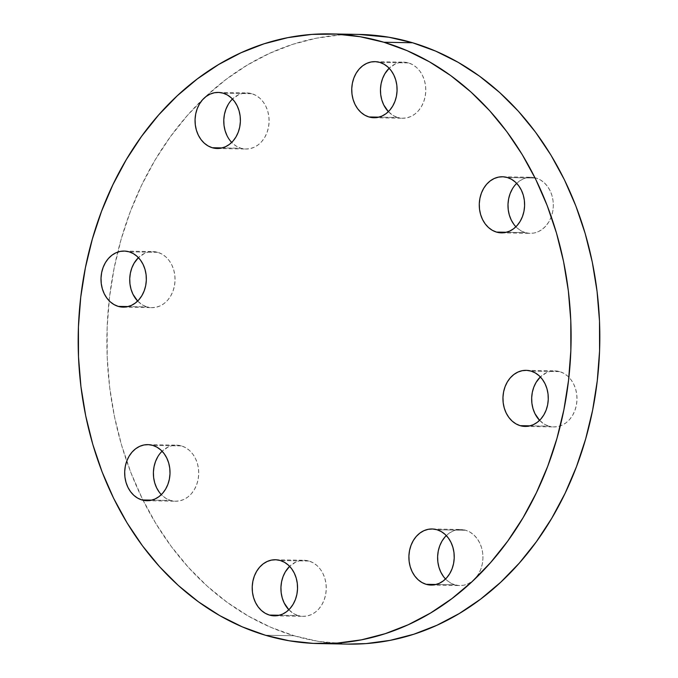 <?xml version="1.0" encoding="UTF-8"?>
<svg xmlns="http://www.w3.org/2000/svg" width="678" height="678" viewBox="0 0 678 678"><rect width="100%" height="100%" fill="white"/><g stroke="black" fill="none" stroke-linecap="round" stroke-linejoin="round"><path stroke-width="0.51" stroke-dasharray="3.39 2.54" d="M559.782 371.62L531.06 371.112L559.782 371.62L555.375 370.874L550.943 371.197L546.629 372.595L540.358 376.943A28.052 22.671 -89 0 1 554.833 370.858A28.052 22.671 -89 0 1 559.782 371.62A28.052 22.671 -89 0 1 576.809 402.393A28.052 22.671 -89 0 1 553.824 426.945A28.052 22.671 -89 0 1 548.875 426.182L553.273 426.928L557.714 426.598L562.028 425.208L566.037 422.809L569.605 419.487L572.579 415.377L574.851 410.631L576.342 405.436L576.978 399.986L576.749 394.494L575.656 389.18L573.749 384.231L571.088 379.849L567.783 376.197L563.969 373.425L559.782 371.62M530.086 425.843L548.875 426.182L530.086 425.843M443.514 576.588L446.819 580.241L450.633 583.021L454.828 584.817L436.03 584.478L454.828 584.817A28.052 22.671 -89 0 0 459.769 585.58A28.052 22.671 -89 0 0 482.753 561.028A28.052 22.671 -89 0 0 465.727 530.264L437.013 529.747L465.727 530.264L461.328 529.51L456.887 529.84L452.582 531.23L448.565 533.628L445.005 536.951M309.041 561.037L280.328 560.52L309.041 561.037L304.642 560.282L300.201 560.613L295.896 562.003L289.625 566.35A28.052 22.671 -89 0 1 304.091 560.265A28.052 22.671 -89 0 1 309.041 561.037A28.052 22.671 -89 0 1 326.067 591.801A28.052 22.671 -89 0 1 303.091 616.353A28.052 22.671 -89 0 1 298.142 615.59L302.541 616.336L306.981 616.014L311.287 614.615L315.304 612.217L318.863 608.895L321.838 604.784L324.118 600.038L325.601 594.843L326.245 589.394L326.016 583.911L324.923 578.588L323.008 573.639L320.355 569.257L317.05 565.613L313.228 562.833L309.041 561.037M279.344 615.251L298.142 615.59L279.344 615.251M181.509 445.912L152.796 445.395L181.509 445.912L177.111 445.166L172.67 445.488L168.364 446.878L162.093 451.226A28.052 22.671 -89 0 1 176.56 445.141A28.052 22.671 -89 0 1 181.509 445.912A28.052 22.671 -89 0 1 198.535 476.676A28.052 22.671 -89 0 1 175.56 501.237A28.052 22.671 -89 0 1 170.61 500.466L175.009 501.22L179.45 500.889L183.755 499.5L187.772 497.093L191.332 493.779L194.306 489.66L196.586 484.914L198.069 479.719L198.713 474.278L198.484 468.786L197.391 463.464L195.476 458.523L192.823 454.141L189.518 450.489L185.704 447.709L181.509 445.912M151.813 500.127L170.61 500.466L151.813 500.127M157.838 252.335L129.125 251.818L157.838 252.335L153.44 251.589L148.999 251.911L144.694 253.301L138.422 257.648A28.052 22.671 -89 0 1 152.889 251.572A28.052 22.671 -89 0 1 157.838 252.335A28.052 22.671 -89 0 1 174.865 283.107A28.052 22.671 -89 0 1 151.88 307.659A28.052 22.671 -89 0 1 146.94 306.888L151.338 307.642L155.771 307.312L160.084 305.922L164.093 303.524L167.661 300.201L170.636 296.091L172.915 291.345L174.399 286.15L175.034 280.7L174.805 275.209L173.721 269.895L171.805 264.945L169.144 260.564L165.847 256.911L162.025 254.131L157.838 252.335M128.142 306.558L146.94 306.888L128.142 306.558M251.894 93.7L223.172 93.183L251.894 93.7L247.487 92.945L243.055 93.276L238.741 94.666L232.469 99.013A28.052 22.671 -89 0 1 246.945 92.928A28.052 22.671 -89 0 1 251.894 93.7A28.052 22.671 -89 0 1 268.92 124.464A28.052 22.671 -89 0 1 245.936 149.024A28.052 22.671 -89 0 1 240.987 148.253L245.385 149.007L249.826 148.677L254.14 147.287L258.149 144.88L261.716 141.566L264.691 137.448L266.963 132.702L268.454 127.506L269.09 122.065L268.861 116.574L267.768 111.251L265.861 106.31L263.2 101.929L259.894 98.276L256.081 95.496L251.894 93.7M222.198 147.914L240.987 148.253L222.198 147.914M513.89 224.376L517.195 228.028L521.018 230.808L525.204 232.605L506.407 232.266L525.204 232.605A28.052 22.671 -89 0 0 530.154 233.368A28.052 22.671 -89 0 0 553.129 208.816A28.052 22.671 -89 0 0 536.103 178.051L507.39 177.534L536.103 178.051L531.705 177.297L527.264 177.628L522.958 179.017L518.941 181.416L515.382 184.738L512.407 188.848M408.571 62.927L379.858 62.41L408.571 62.927L404.173 62.181L399.732 62.503L395.427 63.893L389.155 68.241A28.052 22.671 -89 0 1 403.622 62.156A28.052 22.671 -89 0 1 408.571 62.927A28.052 22.671 -89 0 1 425.598 93.7A28.052 22.671 -89 0 1 402.622 118.252A28.052 22.671 -89 0 1 397.672 117.48L402.071 118.235L406.512 117.904L410.817 116.514L414.834 114.116L418.394 110.794L421.369 106.675L423.648 101.937L425.131 96.734L425.776 91.293L425.547 85.801L424.453 80.479L422.538 75.538L419.885 71.156L416.58 67.503L412.766 64.724L408.571 62.927M378.875 117.141L397.672 117.48L378.875 117.141M358.823 34.417A304.888 246.453 -89 0 0 117.718 252.089A304.888 246.453 -89 0 0 109.107 300.727A304.888 246.453 -89 0 0 143.058 500.254A304.888 246.453 -89 0 0 294.116 635.752L265.395 635.235L294.116 635.752A304.888 246.453 -89 0 0 347.89 644.1M347.67 644.1L317.846 641.278L294.116 635.752L270.946 627.362L248.572 616.2L227.215 602.369L207.061 586.004L188.323 567.266L171.178 546.332L155.779 523.408L142.287 498.703L130.829 472.464L121.515 444.938L114.429 416.402L109.65 387.121L107.209 357.374L107.149 327.457L109.455 297.659L114.107 268.251L121.065 239.537L130.261 211.773L141.609 185.247L154.991 160.194L170.288 136.871L187.34 115.497L206.002 96.276L226.071 79.402L247.377 65.02L269.7 53.282L292.828 44.307L316.533 38.163L340.602 34.925L358.603 34.409M539.578 420.352L544.688 424.377L548.875 426.182A28.052 22.671 -89 0 1 539.578 420.352M445.531 578.987A28.052 22.671 -89 0 0 454.828 584.817L459.226 585.563L463.659 585.241L467.973 583.851L471.981 581.444L475.549 578.122L478.524 574.012L480.804 569.266L482.287 564.071L482.931 558.621L482.694 553.138L481.609 547.816L479.693 542.866L477.032 538.485L473.736 534.84L469.913 532.06L465.727 530.264A28.052 22.671 -89 0 0 460.777 529.493A28.052 22.671 -89 0 0 446.31 535.578M288.845 609.759L293.955 613.785L298.142 615.59A28.052 22.671 -89 0 1 288.845 609.759M160.788 452.607L157.813 456.718M159.296 492.236L162.601 495.889L166.424 498.669L170.61 500.466A28.052 22.671 -89 0 1 161.313 494.635M137.642 301.057L142.744 305.092L146.94 306.888A28.052 22.671 -89 0 1 137.642 301.057M231.164 100.395L228.189 104.505M227.02 135.642L229.681 140.024L232.978 143.677L236.8 146.456L240.987 148.253A28.052 22.671 -89 0 1 231.69 142.422M515.907 226.774A28.052 22.671 -89 0 0 525.204 232.605L529.603 233.351L534.044 233.029L538.349 231.639L542.366 229.232L545.926 225.91L548.9 221.799L551.18 217.053L552.663 211.858L553.307 206.409L553.079 200.925L551.985 195.603L550.07 190.654L547.417 186.272L544.112 182.628L540.298 179.848L536.103 178.051A28.052 22.671 -89 0 0 531.154 177.28A28.052 22.671 -89 0 0 516.687 183.365M388.375 111.65L393.486 115.684L397.672 117.48A28.052 22.671 -89 0 1 388.375 111.65M525.111 426.428L553.824 426.945M431.055 585.072L459.769 585.58M274.378 615.844L303.091 616.353M146.846 500.72L175.56 501.237M123.167 307.142L151.88 307.659M217.223 148.507L245.936 149.024M501.44 232.859L530.154 233.368M373.909 117.735L402.622 118.252M374.909 61.647L403.622 62.156M502.44 176.763L531.154 177.28M218.231 92.42L246.945 92.928M124.176 251.055L152.889 251.572M147.846 444.632L176.56 445.141M275.378 559.748L304.091 560.265M432.064 528.976L460.777 529.493M526.12 370.341L554.833 370.858"/><path stroke-width="1.02" d="M531.06 371.112A28.052 22.671 91 0 1 548.087 401.876A28.052 22.671 91 0 1 525.111 426.428A28.052 22.671 91 0 1 520.162 425.665L530.086 425.843L520.162 425.665L524.56 426.411L529.001 426.089L533.306 424.699L537.323 422.292L540.883 418.97L543.866 414.86L546.137 410.114L547.621 404.919L548.265 399.469L548.036 393.986L546.943 388.664L545.027 383.714L542.375 379.333L539.069 375.688L535.256 372.908L531.06 371.112L526.662 370.358L522.23 370.688L517.916 372.078L513.907 374.476L510.339 377.799L507.364 381.909L505.085 386.655L503.601 391.85L502.966 397.3L503.195 402.791L504.279 408.105L506.195 413.055L508.856 417.436L512.153 421.089L515.975 423.869L520.162 425.665A28.052 22.671 91 0 1 503.135 394.893A28.052 22.671 91 0 1 526.12 370.341A28.052 22.671 91 0 1 531.06 371.112M437.013 529.747A28.052 22.671 91 0 1 454.04 560.511A28.052 22.671 91 0 1 431.055 585.072A28.052 22.671 91 0 1 426.106 584.3L436.03 584.478L426.106 584.3L430.513 585.055L434.945 584.724L439.259 583.334L443.268 580.927L446.836 577.605L449.811 573.495L452.082 568.749L453.574 563.554L454.209 558.113L453.98 552.621L452.887 547.299L450.98 542.358L448.319 537.976L445.022 534.323L441.2 531.544L437.013 529.747L432.615 528.993L428.174 529.323L423.86 530.713L419.851 533.12L416.284 536.434L413.309 540.552L411.038 545.298L409.546 550.494L408.91 555.935L409.139 561.426L410.232 566.749L412.139 571.69L414.8 576.071L418.106 579.724L421.919 582.504L426.106 584.3A28.052 22.671 91 0 1 409.08 553.536A28.052 22.671 91 0 1 432.064 528.976A28.052 22.671 91 0 1 437.013 529.747M280.328 560.52A28.052 22.671 91 0 1 297.354 591.284A28.052 22.671 91 0 1 274.378 615.844A28.052 22.671 91 0 1 269.429 615.073L279.344 615.251L269.429 615.073L273.827 615.819L278.268 615.497L282.573 614.107L286.591 611.7L290.15 608.378L293.125 604.268L295.405 599.521L296.888 594.326L297.532 588.877L297.295 583.394L296.21 578.071L294.294 573.122L291.642 568.74L288.336 565.096L284.514 562.316L280.328 560.52L275.929 559.765L271.488 560.096L267.183 561.486L263.166 563.884L259.606 567.206L256.631 571.325L254.352 576.063L252.869 581.266L252.224 586.707L252.453 592.199L253.547 597.521L255.462 602.462L258.115 606.844L261.42 610.497L265.234 613.276L269.429 615.073A28.052 22.671 91 0 1 252.402 584.3A28.052 22.671 91 0 1 275.378 559.748A28.052 22.671 91 0 1 280.328 560.52M152.796 445.395A28.052 22.671 91 0 1 169.822 476.168A28.052 22.671 91 0 1 146.846 500.72A28.052 22.671 91 0 1 141.897 499.949L151.813 500.127L141.897 499.949L146.295 500.703L150.736 500.372L155.042 498.983L159.059 496.584L162.618 493.262L165.593 489.152L167.873 484.406L169.356 479.21L170 473.761L169.771 468.269L168.678 462.955L166.763 458.006L164.11 453.624L160.805 449.972L156.982 447.192L152.796 445.395L148.397 444.649L143.956 444.971L139.651 446.361L135.634 448.768L132.074 452.09L129.1 456.201L126.82 460.947L125.337 466.142L124.693 471.591L124.922 477.075L126.015 482.397L127.93 487.346L130.583 491.728L133.888 495.372L137.702 498.152L141.897 499.949A28.052 22.671 91 0 1 124.871 469.184A28.052 22.671 91 0 1 147.846 444.632A28.052 22.671 91 0 1 152.796 445.395M129.125 251.818A28.052 22.671 91 0 1 146.151 282.59A28.052 22.671 91 0 1 123.167 307.142A28.052 22.671 91 0 1 118.218 306.38L128.142 306.558L118.218 306.38L122.625 307.126L127.057 306.803L131.371 305.405L135.38 303.007L138.948 299.684L141.922 295.574L144.194 290.828L145.685 285.633L146.321 280.184L146.092 274.692L144.999 269.378L143.092 264.428L140.431 260.047L137.134 256.394L133.312 253.623L129.125 251.818L124.727 251.072L120.286 251.402L115.972 252.792L111.963 255.191L108.395 258.513L105.421 262.623L103.149 267.369L101.658 272.564L101.022 278.014L101.251 283.506L102.344 288.82L104.251 293.769L106.912 298.151L110.217 301.803L114.031 304.575L118.218 306.38A28.052 22.671 91 0 1 101.192 275.607A28.052 22.671 91 0 1 124.176 251.055A28.052 22.671 91 0 1 129.125 251.818M223.172 93.183A28.052 22.671 91 0 1 240.198 123.955A28.052 22.671 91 0 1 217.223 148.507A28.052 22.671 91 0 1 212.273 147.736L222.198 147.914L212.273 147.736L216.672 148.49L221.113 148.16L225.418 146.77L229.435 144.372L232.995 141.049L235.978 136.939L238.249 132.193L239.732 126.998L240.376 121.548L240.148 116.057L239.054 110.734L237.139 105.793L234.486 101.412L231.181 97.759L227.367 94.979L223.172 93.183L218.774 92.437L214.341 92.759L210.027 94.149L206.019 96.556L202.451 99.878L199.476 103.988L197.196 108.734L195.713 113.929L195.069 119.379L195.306 124.862L196.391 130.184L198.307 135.134L200.968 139.515L204.264 143.16L208.087 145.94L212.273 147.736A28.052 22.671 91 0 1 195.247 116.972A28.052 22.671 91 0 1 218.231 92.42A28.052 22.671 91 0 1 223.172 93.183M507.39 177.534A28.052 22.671 91 0 1 524.416 208.299A28.052 22.671 91 0 1 501.44 232.859A28.052 22.671 91 0 1 496.491 232.088L506.407 232.266L496.491 232.088L500.889 232.834L505.33 232.512L509.636 231.122L513.653 228.715L517.212 225.393L520.187 221.282L522.467 216.536L523.95 211.341L524.594 205.892L524.365 200.408L523.272 195.086L521.357 190.145L518.704 185.764L515.399 182.111L511.576 179.331L507.39 177.534L502.991 176.78L498.55 177.111L494.245 178.5L490.228 180.907L486.668 184.221L483.694 188.34L481.414 193.086L479.931 198.281L479.287 203.722L479.515 209.214L480.609 214.536L482.524 219.477L485.177 223.859L488.482 227.511L492.296 230.291L496.491 232.088A28.052 22.671 91 0 1 479.465 201.324A28.052 22.671 91 0 1 502.44 176.763A28.052 22.671 91 0 1 507.39 177.534M379.858 62.41A28.052 22.671 91 0 1 396.884 93.183A28.052 22.671 91 0 1 373.909 117.735A28.052 22.671 91 0 1 368.959 116.963L378.875 117.141L368.959 116.963L373.358 117.718L377.799 117.387L382.104 115.997L386.121 113.599L389.681 110.277L392.655 106.166L394.935 101.42L396.418 96.225L397.062 90.776L396.833 85.284L395.74 79.97L393.825 75.021L391.172 70.639L387.867 66.986L384.045 64.215L379.858 62.41L375.459 61.664L371.019 61.986L366.713 63.385L362.696 65.783L359.137 69.105L356.162 73.216L353.882 77.962L352.399 83.157L351.755 88.606L351.984 94.089L353.077 99.412L354.992 104.361L357.645 108.743L360.95 112.387L364.772 115.167L368.959 116.963A28.052 22.671 91 0 1 351.933 86.199A28.052 22.671 91 0 1 374.909 61.647A28.052 22.671 91 0 1 379.858 62.41M319.177 643.583L347.89 644.1A304.888 246.453 -89 0 0 597.674 377.197A304.888 246.453 -89 0 0 412.605 42.765L383.884 42.248L412.605 42.765A304.888 246.453 -89 0 0 358.823 34.417L330.11 33.9A304.888 246.453 91 0 1 383.884 42.248A304.888 246.453 91 0 1 568.961 376.688A304.888 246.453 91 0 1 319.177 643.583A304.888 246.453 91 0 1 265.395 635.235A304.888 246.453 91 0 1 80.326 300.803A304.888 246.453 91 0 1 330.11 33.9M358.603 34.409L388.867 37.231L412.605 42.765L435.768 51.155L458.142 62.317L479.499 76.148L499.652 92.505L518.39 111.243L535.535 132.185L550.934 155.109L564.427 179.814L575.885 206.053L585.199 233.571L592.284 262.115L597.064 291.396L599.505 321.135L599.572 351.051L597.259 380.858L592.606 410.258L585.648 438.98L576.453 466.744L565.105 493.27L551.722 518.323L536.434 541.646L519.373 563.02L500.72 582.233L480.643 599.115L459.337 613.497L437.013 625.226L413.894 634.21L390.181 640.354L366.112 643.591L347.67 644.1M540.358 376.943L536.078 382.426L533.806 387.172L532.315 392.367L531.679 397.817L531.908 403.308L533.001 408.622L534.908 413.572L539.578 420.352A28.052 22.671 -89 0 1 540.358 376.943M445.005 536.951L442.022 541.061L439.751 545.807L438.268 551.002L437.624 556.452L437.852 561.943L438.946 567.266L440.861 572.207L443.514 576.588M289.625 566.35L285.345 571.834L283.065 576.58L281.582 581.775L280.938 587.224L281.167 592.716L282.26 598.03L284.175 602.979L288.845 609.759A28.052 22.671 -89 0 1 289.625 566.35M161.313 494.635A28.052 22.671 -89 0 1 162.093 451.226L160.788 452.607M157.813 456.718L155.533 461.464L154.05 466.659L153.406 472.108L153.635 477.592L154.728 482.914L156.643 487.855L159.296 492.236M138.422 257.648L134.134 263.14L131.863 267.886L130.379 273.081L129.735 278.531L129.964 284.014L131.057 289.337L132.973 294.286L137.642 301.057A28.052 22.671 -89 0 1 138.422 257.648M231.69 142.422A28.052 22.671 -89 0 1 232.469 99.013L231.164 100.395M228.189 104.505L225.918 109.251L224.426 114.446L223.791 119.887L224.02 125.379L225.113 130.701L227.02 135.642M512.407 188.848L510.127 193.594L508.644 198.79L508 204.239L508.229 209.731L509.322 215.045L511.237 219.994L513.89 224.376M389.155 68.241L384.875 73.733L382.595 78.478L381.112 83.674L380.468 89.123L380.705 94.606L381.79 99.929L383.706 104.878L388.375 111.65A28.052 22.671 -89 0 1 389.155 68.241M265.395 635.235L242.232 626.845L219.858 615.683L198.501 601.852L178.348 585.495L159.61 566.757L142.465 545.815L127.066 522.891L113.573 498.186L102.115 471.947L92.801 444.429L85.716 415.885L80.936 386.604L78.495 356.865L78.428 326.949L80.741 297.142L85.394 267.742L92.352 239.02L101.547 211.256L112.895 184.73L126.278 159.677L141.566 136.354L158.627 114.98L177.28 95.767L197.357 78.885L218.663 64.503L240.987 52.774L264.106 43.79L287.819 37.646L311.888 34.409L336.076 34.095L360.154 36.722L383.884 42.248L407.054 50.638L429.428 61.8L450.785 75.631L470.939 91.996L489.677 110.734L506.822 131.668L522.221 154.592L535.713 179.297L547.171 205.536L556.485 233.062L563.571 261.598L568.35 290.879L570.791 320.626L570.851 350.543L568.545 380.341L563.893 409.749L556.935 438.463L547.739 466.227L536.391 492.753L523.009 517.806L507.712 541.129L490.66 562.503L471.998 581.724L451.929 598.598L430.623 612.98L408.3 624.718L385.172 633.693L361.467 639.837L337.398 643.075L313.211 643.388L289.133 640.769L265.395 635.235M516.687 183.365A28.052 22.671 -89 0 0 515.907 226.774M446.31 535.578A28.052 22.671 -89 0 0 445.531 578.987"/></g></svg>
